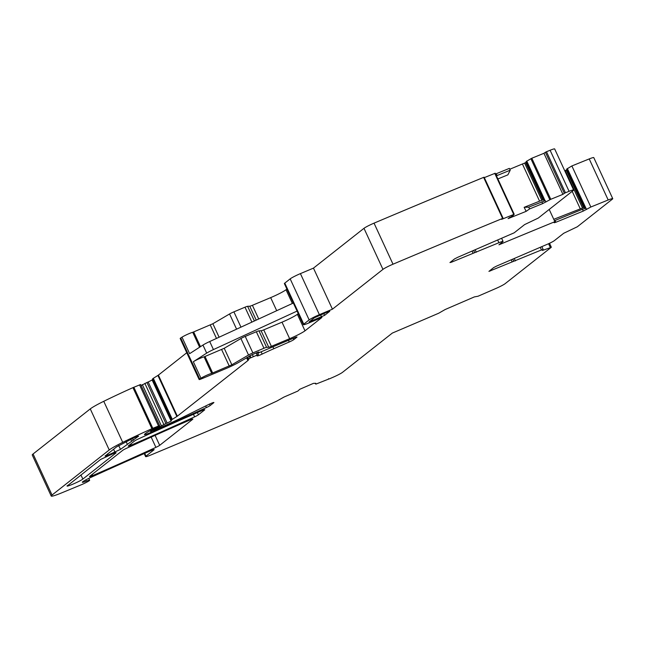 <?xml version="1.0" encoding="UTF-8"?>
<svg xmlns="http://www.w3.org/2000/svg" width="645" height="645" viewBox="0 0 645 645"><rect width="100%" height="100%" fill="white"/><g stroke="black" fill="none" stroke-linecap="round" stroke-linejoin="round"><path stroke-width="0.97" d="M584.362 207.271L553.765 219.308M584.846 208.262L566.697 169.046L571.881 165.95L590.844 207.013L583.282 211.076L582.443 209.262L554.418 220.719M582.443 209.262L585.942 208.222L567.302 168.611M566.737 169.006L584.886 208.303L585.628 208.27M566.995 169.675L564.762 170.804M590.844 207.013A1379.389 125.831 -24.8 0 1 608.187 199.99A8.909 0.814 -24.8 0 1 612.75 198.668A8.909 0.814 -24.8 0 1 612.339 199.176L577.348 226.758L563.698 233.28L554.426 240.585A6.676 0.613 -24.8 0 1 546.742 244.519L496.731 266.022L493.659 267.594L488.926 271.384L541.478 249.946L543.138 249.43L542.276 250.163M571.881 165.95A1379.389 125.831 -24.8 0 1 589.216 158.928A8.909 0.814 -24.8 0 1 593.779 157.614L612.75 198.668M328.531 378.728L329.313 378.881A1379.389 125.831 -24.8 0 0 333.255 377.164A8.909 0.814 -24.8 0 0 342.495 372.342L392.321 333.078A1379.389 125.831 -24.8 0 0 438.737 313.212L445.115 309.544L474.381 296.902L478.018 296.24A1379.389 125.831 -24.8 0 0 495.932 288.46A8.909 0.814 -24.8 0 0 505.172 283.639L551.193 247.366L542.405 250.453M328.684 379.058L315.897 384.122L315.276 383.525M526.151 211.35L524.143 207.327L528.723 207.126L529.618 208.916L526.151 211.35L508.083 218.631L512.952 215.696L514.202 214.277L501.592 219.373L502.6 218.429A1379.389 125.831 -24.8 0 0 393.007 264.2A8.909 0.814 -24.8 0 0 382.953 269.376L332.433 309.189L319.388 314.671A8.909 0.814 -24.8 0 0 309.149 319.92L303.763 324.161A8.909 0.814 -24.8 0 0 303.352 324.669A8.909 0.814 -24.8 0 0 308.874 322.96L321.919 317.469L304.996 330.812A13.36 1.217 -24.8 0 1 289.637 338.681L271.376 346.357A4.45 0.403 -24.8 0 1 268.747 347.252L266.587 347.357A4.45 0.403 -24.8 0 0 263.966 348.252L252.872 352.912A4.45 0.403 -24.8 0 0 248.535 355.024L231.845 364.788L211.705 373.366A6.676 0.613 -24.8 0 0 206.505 375.358A6.676 0.613 -24.8 0 0 200.966 378.22L199.7 379.042A4.45 0.403 -24.8 0 0 199.144 379.542A4.45 0.403 -24.8 0 0 201.901 378.68L226.169 368.48A13.36 1.217 -24.8 0 0 239.174 362.135L252.324 354.573A4.45 0.403 -24.8 0 0 253.614 354.065L255.227 353.387A4.45 0.403 -24.8 0 0 256.694 352.734L258.806 351.985L257.476 353.186L258.855 352.759L294.233 337.883A4.45 0.403 -24.8 0 1 296.99 337.021A4.45 0.403 -24.8 0 1 296.789 337.279L293.838 339.601A4.45 0.403 -24.8 0 1 289.234 342.003L273.835 348.719A31.17 2.846 -24.8 0 0 262.168 354.073A4.45 0.403 -24.8 0 1 257.331 355.951A14.246 1.298 -24.8 0 1 257.008 355.838A14.246 1.298 -24.8 0 1 258.242 354.597L250.075 358.104A8.909 0.814 -24.8 0 0 248.744 359.152L248.309 360.152A8.909 0.814 -24.8 0 1 247.906 360.571L177.343 416.178A4.45 0.403 -24.8 0 1 176.883 416.493L172.296 419.355A4.45 0.403 -24.8 0 0 171.635 419.879L171.119 421.064L167.168 423.056A4.45 0.403 -24.8 0 0 165.918 423.555L151.793 430.812L157.275 428.828A48.98 4.467 -24.8 0 0 185.147 416.098L208.601 404.528A4.45 0.403 -24.8 0 1 213.898 402.512A4.45 0.403 -24.8 0 1 213.689 402.762L210.189 405.528A4.45 0.403 -24.8 0 1 206.408 407.559A311.68 28.428 -24.8 0 1 151.027 432.368A8.909 0.814 -24.8 0 1 144.416 434.553A8.909 0.814 -24.8 0 1 144.827 434.045L145.746 433.319A10.683 0.976 -24.8 0 1 153.873 428.877L159.315 426.272L159.613 425.587L152.809 428.312A4.45 0.403 -24.8 0 0 151.93 428.699A84.6 7.716 -24.8 0 0 122.727 442.357A22.261 2.032 -24.8 0 0 109.239 449.96L52.043 495.038A17.81 1.629 -24.8 0 0 51.221 496.053A17.81 1.629 -24.8 0 0 61.364 492.998L80.778 484.984A7.127 0.653 -24.8 0 0 89.655 480.227A7.127 0.653 -24.8 0 0 86.39 481.13A8.909 0.814 -24.8 0 1 82.318 482.25A8.909 0.814 -24.8 0 1 90.421 477.614A324.145 29.573 -24.8 0 1 150.954 450.637A4.45 0.403 -24.8 0 1 154.155 449.589A4.45 0.403 -24.8 0 1 153.953 449.847L146.004 456.104A8.909 0.814 -24.8 0 0 145.601 456.612A8.909 0.814 -24.8 0 0 150.938 454.975A1379.389 125.831 -24.8 0 0 262.241 407.866L276.971 401.005L283.921 397.086L297.853 391.064L299.756 389.282L313.462 383.356L315.8 383.299L315.365 383.678M51.221 496.053L32.25 454.999A17.81 1.629 -24.8 0 1 33.072 453.983L90.268 408.906A22.261 2.032 -24.8 0 1 103.756 401.303A84.6 7.716 -24.8 0 1 132.959 387.637A4.45 0.403 -24.8 0 1 133.846 387.258L140.642 384.517L159.597 425.563L140.642 384.517M141.11 385.525L146.947 382.501A4.45 0.403 -24.8 0 1 148.197 382.001L152.147 380.002L152.663 378.825A4.45 0.403 -24.8 0 1 153.325 378.301L157.912 375.438A4.45 0.403 -24.8 0 0 158.38 375.116L186.76 352.75M199.144 379.542L180.173 338.48A4.45 0.403 -24.8 0 1 180.729 337.988L181.995 337.166A6.676 0.613 -24.8 0 1 187.534 334.303A6.676 0.613 -24.8 0 1 192.742 332.312L212.874 323.734L229.564 313.97A4.45 0.403 -24.8 0 1 233.901 311.858L244.995 307.197A4.45 0.403 -24.8 0 1 247.615 306.302L249.776 306.198A4.45 0.403 -24.8 0 0 252.405 305.303L270.666 297.627A13.36 1.217 -24.8 0 0 286.025 289.75L286.896 289.065M297.071 311.084L213.439 349.582A8.909 0.814 -24.8 0 0 206.682 353.113L193.339 361.716A6.676 0.613 -24.8 0 1 198.878 358.854A6.676 0.613 -24.8 0 1 204.086 356.862L224.226 348.284L240.916 338.528A4.45 0.403 -24.8 0 1 245.245 336.408L256.339 331.748A4.45 0.403 -24.8 0 1 258.959 330.853L261.12 330.748A4.45 0.403 -24.8 0 0 263.749 329.861L282.01 322.178A13.36 1.217 -24.8 0 0 297.369 314.308L298.248 313.615M206.682 353.113L202.957 345.067L189.622 353.67L181.995 337.166M303.352 324.669L284.381 283.615A8.909 0.814 -24.8 0 1 284.792 283.107L290.177 278.866A8.909 0.814 -24.8 0 1 300.417 273.617L313.462 268.127L332.433 309.189M382.953 269.376L363.982 228.314L313.462 268.127M363.982 228.314A8.909 0.814 -24.8 0 1 374.036 223.146A1379.389 125.831 -24.8 0 1 483.629 177.375L484.129 177.23L503.1 218.284M503.003 218.292L484.129 177.23M484.314 177.625L495.231 173.223L514.194 214.269L495.231 173.223M495.586 173.989L496.279 173.723L497.11 175.537L496.408 175.771M496.279 173.723L509.332 168.393L510.227 170.183L497.11 175.537M497.875 178.939L507.881 174.859L510.227 170.183M524.143 207.327L541.808 200.281L524.619 163.08L509.76 169.248M543.751 199.781L541.808 200.281M526.385 162.185L524.619 163.08M544.235 200.772L526.094 161.556L531.811 158.243L543.945 153.284L562.916 194.347L550.782 199.297L531.811 158.243M526.126 161.516L544.283 200.805L545.017 200.78L526.691 161.121M528.723 207.126L545.017 200.78M529.618 208.916L542.671 203.586L550.782 199.297M562.916 194.347L564.367 193.323L545.396 152.268L543.945 153.284M545.396 152.268L546.484 151.728A1379.389 125.831 -24.8 0 1 550.104 150.261A8.909 0.814 -24.8 0 1 554.668 148.947L573.631 190.001A8.909 0.814 -24.8 0 1 573.228 190.509L538.253 218.075L524.603 224.597L514.178 232.813L457.636 257.339L454.564 258.911L449.952 262.555L451.484 262.192L451.194 261.572M564.367 193.323L565.455 192.782A1379.389 125.831 -24.8 0 1 569.075 191.315A8.909 0.814 -24.8 0 1 573.631 190.001M583.282 211.076L555.853 222.267L554.176 222.759L554.869 221.695A1379.389 125.831 -24.8 0 0 498.956 244.802L502.761 241.811A6.676 0.613 155.2 0 0 503.068 241.424A6.676 0.613 155.2 0 0 498.932 242.714L451.484 262.192M554.869 221.695L549.201 209.44M126.476 448.323A311.68 28.428 -24.8 0 1 189.686 420.121A4.45 0.403 -24.8 0 1 192.871 419.081A4.45 0.403 -24.8 0 1 192.67 419.331L159.686 445.324A4.45 0.403 -24.8 0 1 155.905 447.364A311.68 28.428 -24.8 0 1 92.678 475.583A4.45 0.403 -24.8 0 1 89.486 476.623A4.45 0.403 -24.8 0 1 89.687 476.373L122.687 450.363A4.45 0.403 -24.8 0 1 126.476 448.323M198.418 414.8A4.45 0.403 -24.8 0 1 194.637 416.831A311.68 28.428 -24.8 0 1 131.403 445.058A4.45 0.403 -24.8 0 1 128.21 446.106A4.45 0.403 -24.8 0 1 128.419 445.848L134.587 440.987A4.45 0.403 -24.8 0 1 138.377 438.947A311.68 28.428 -24.8 0 1 201.579 410.744A4.45 0.403 -24.8 0 1 204.763 409.712A4.45 0.403 -24.8 0 1 204.562 409.962L198.418 414.8L197.394 412.566M202.957 345.067A8.909 0.814 -24.8 0 1 209.714 341.536L293.354 303.029M138.586 436.165L120.526 449.372L108.046 455.128L107.53 453.999M138.224 436.157L138.361 436.439C138.869 435.802 137.248 436.334 133.491 438.036L116.576 446.88L105.046 456.063M105.264 455.789C104.667 456.354 105.595 456.136 108.046 455.128M67.604 485.467C63.847 488.257 80.044 481.444 82.866 479.05L115.915 453.008C116.511 452.443 115.584 452.661 113.133 453.669L100.652 459.425L67.193 485.975M328.208 311.672L329.74 311.309L324.612 315.349L309.14 321.952L314.389 317.759L328.208 311.672M580.145 208.537L572.188 191.323M582.411 207.779L565.222 170.578M583.523 207.472L566.237 170.07M585.708 208.262L567.366 168.571M586.539 209.512L585.942 208.222M608.187 199.99L589.216 158.928M550.306 247.47L548.572 243.721M146.004 456.104L144.73 453.346M86.39 481.13L85.817 479.88M52.043 495.038L33.072 453.983M109.239 449.96L90.268 408.906M122.727 442.357L103.756 401.303M151.93 428.699L132.959 387.637M152.809 428.312L133.846 387.258M158.509 425.918L139.538 384.855M151.027 432.368L150.245 430.666M206.408 407.559L205.674 405.971M210.189 405.528L209.528 404.084M151.414 431.11L151.027 430.263M151.793 430.812L151.446 430.054M153.833 429.723L153.518 429.046M157.428 428.111L157.138 427.474M159.404 427.071L159.113 426.442M161.323 425.7L142.352 384.646M163.822 424.434L144.851 383.38M165.918 423.555L146.947 382.501M167.168 423.056L148.197 382.001M171.119 421.064L152.147 380.002M171.635 419.879L152.663 378.825M172.296 419.355L153.325 378.301M176.883 416.493L157.912 375.438M177.343 416.178L158.38 375.116M247.906 360.571L246.616 357.781M248.309 360.152L247.083 357.515M248.744 359.152L247.793 357.096M250.075 358.104L249.155 356.113M250.889 357.596L249.978 355.629M253.219 356.443L252.348 354.565M257.057 354.831L256.194 352.96M257.331 355.951L257.129 355.508M262.168 354.073L261.12 351.799M273.835 348.719L272.956 346.825M289.234 342.003L288.452 340.31M293.838 339.601L293.233 338.294M257.557 353.073L257.274 352.476M199.7 379.042L180.729 337.988M200.966 378.22L193.339 361.716M199.627 347.212L192.742 332.312M200.482 346.663L193.694 331.973M216.478 338.423L210.278 324.999M219.107 337.214L212.874 323.734M236.586 329.16L229.564 313.97M240.964 327.144L233.901 311.858M251.889 322.121L244.995 307.197M254.388 320.968L247.615 306.302M256.218 320.13L249.776 306.198M258.718 318.977L252.405 305.303M276.705 310.697L270.666 297.627M292.37 303.489L286.025 289.75M304.996 330.812L297.369 314.308M303.763 324.161L284.792 283.107M309.149 319.92L290.177 278.866M319.388 314.671L300.417 273.617M393.007 264.2L374.036 223.146M502.6 218.429L483.629 177.375M513.726 214.422L494.755 173.36M539.534 201.047L522.45 164.072M509.574 218.123L509.3 217.534M542.913 199.982L525.635 162.58M545.098 200.772L526.763 161.081M549.854 199.74L530.883 158.686M545.928 202.022L545.331 200.732M565.455 192.782L546.484 151.728M569.075 191.315L550.104 150.261M497.69 240.029L498.932 242.714M92.678 475.583L92.146 474.438M155.905 447.364L151.172 437.116M159.686 445.324L155.082 435.359M194.637 416.831L193.46 414.284M131.403 445.058L130.87 443.913M555.014 220.461L555.853 222.267M541.478 249.946L540.236 247.261M213.439 349.582L209.714 341.536M211.705 373.366L204.086 356.862M289.637 338.681L282.01 322.178M542.671 203.586L541.832 201.772M475.236 249.938L476.292 252.227M212.665 373.028L205.037 356.524M229.249 366.054L221.622 349.55M231.845 364.788L224.226 348.284M248.535 355.024L240.916 338.528M252.872 352.912L245.245 336.408M263.966 348.252L256.339 331.748M266.587 347.357L258.959 330.853M268.747 347.252L261.12 330.748M271.376 346.357L263.749 329.861M473.035 253.13L472.156 251.236M490.297 270.255L490.579 270.876M512.13 261.814L511.259 259.919M514.331 258.621L515.387 260.911M114.955 452.226L113.593 449.226M118.664 445.493L120.526 449.372M127.259 444.066L126.073 441.607M131.725 441.365L130.766 439.334M132.507 438.503L133.402 440.35M80.907 474.986L82.866 479.05M310.511 320.815L310.793 321.444M320.605 314.865L321.541 316.921M323.742 313.551L324.612 315.349M584.838 208.287L566.697 169.046M551.314 247.212L549.5 243.294M145.601 456.612L144.198 453.58M89.655 480.227L88.8 478.372M151.333 431.207L150.922 430.32M258.435 354.403L257.855 353.129M257.476 353.186L257.17 352.525M544.227 200.797L526.094 161.556M501.657 238.36L503.068 241.424M543.138 249.43L541.824 246.592M473.744 250.566L474.688 252.614M513.783 261.298L512.84 259.25"/></g></svg>
